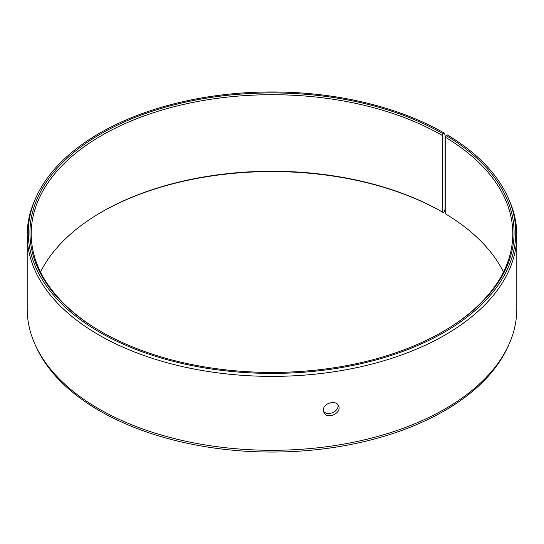<?xml version="1.0" encoding="UTF-8"?>
<svg xmlns="http://www.w3.org/2000/svg" width="544" height="544" viewBox="0 0 544 544"><rect width="100%" height="100%" fill="white"/><g stroke="black" fill="none" stroke-linecap="round" stroke-linejoin="round"><path stroke-width="0.82" d="M40.521 272A240.788 139.019 180 0 1 101.735 211.976A240.788 139.019 180 0 1 442.265 211.97L443.17 212.493L444.353 211.813L445.101 209.025L445.101 135.102L444.353 133.171A243.746 140.726 180 0 0 208.733 96.778A243.746 140.726 180 0 0 36.462 196.459A243.746 140.726 180 0 0 272 373.408A243.746 140.726 180 0 0 507.538 196.459A243.746 140.726 180 0 0 447.338 134.926L446.134 135.592L445.21 137.156L445.21 213.704A240.788 139.019 180 0 1 503.479 272M101.286 212.235A242.073 139.76 180 0 1 443.17 212.493M507.538 196.459L508.552 198.662A244.8 141.331 180 0 1 516.8 235.042L516.8 308.958A244.8 141.331 180 0 1 508.552 345.338L507.538 347.541A243.746 140.726 180 0 1 272 452.05A243.746 140.726 180 0 1 36.462 347.541L35.448 345.338A244.8 141.331 180 0 1 27.2 308.958L27.2 235.042A244.8 141.331 180 0 1 35.448 198.662L36.462 196.459M508.552 345.338A244.8 141.331 180 0 1 272 450.296A244.8 141.331 180 0 1 35.448 345.338M516.8 235.042A244.8 141.331 180 0 1 272 376.373A244.8 141.331 180 0 1 27.2 235.042M446.134 135.592A242.073 139.76 180 0 1 443.17 331.5A242.073 139.76 180 0 1 100.83 331.5A242.073 139.76 180 0 1 100.83 133.851A242.073 139.76 180 0 1 443.17 133.858L442.265 135.429L442.265 211.97M444.353 133.171L443.17 133.858M445.21 137.156A240.788 139.019 180 0 1 512.788 233.73A240.788 139.019 180 0 1 442.714 331.765M101.286 331.765A240.788 139.019 180 0 1 31.212 233.73A240.788 139.019 180 0 1 179.853 105.291A240.788 139.019 180 0 1 442.265 135.429M323.476 411.074C327.23 416.874 339.517 411.427 337.94 404.824M323.401 410.183C322.939 403.152 336.321 399.432 338.565 405.885C342.264 413.209 326.679 420.118 323.823 412.25L323.401 410.183"/></g></svg>
